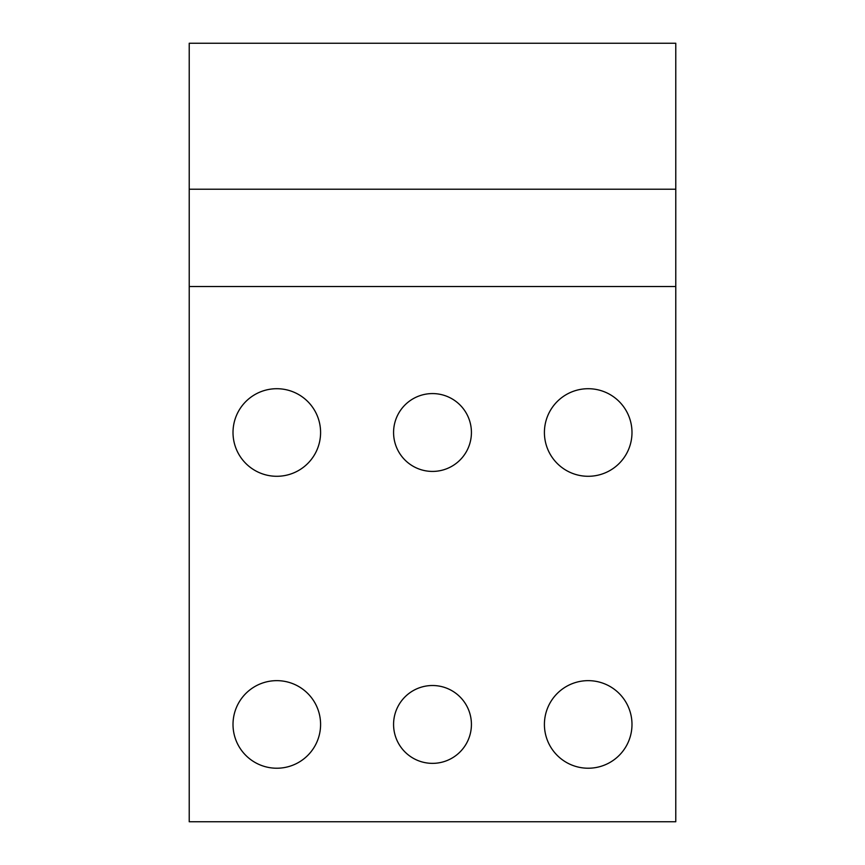 <?xml version="1.0" encoding="UTF-8"?>
<svg xmlns="http://www.w3.org/2000/svg" width="865" height="865" viewBox="0 0 865 865"><rect width="100%" height="100%" fill="white"/><g stroke="black" fill="none" stroke-linecap="round" stroke-linejoin="round"><path stroke-width="1.3" d="M398.343 413.838A38.925 38.925 0 0 1 451.162 398.343A38.925 38.925 0 0 1 466.657 451.162A38.925 38.925 0 0 1 413.838 466.657A38.925 38.925 0 0 1 398.343 413.838M189.219 286.531L189.219 821.75L675.781 821.75L675.781 189.219L189.219 189.219L189.219 286.531L675.781 286.531M675.781 189.219L675.781 43.25L189.219 43.25L189.219 189.219M315.228 745.435A43.791 43.791 0 0 1 255.802 762.865A43.791 43.791 0 0 1 238.372 703.44A43.791 43.791 0 0 1 297.798 686.01A43.791 43.791 0 0 1 315.228 745.435M315.228 453.498A43.791 43.791 0 0 1 255.802 470.928A43.791 43.791 0 0 1 238.372 411.502A43.791 43.791 0 0 1 297.798 394.072A43.791 43.791 0 0 1 315.228 453.498M626.628 745.435A43.791 43.791 0 0 1 567.202 762.865A43.791 43.791 0 0 1 549.772 703.44A43.791 43.791 0 0 1 609.198 686.01A43.791 43.791 0 0 1 626.628 745.435M549.772 411.502A43.791 43.791 0 0 1 609.198 394.072A43.791 43.791 0 0 1 626.628 453.498A43.791 43.791 0 0 1 567.202 470.928A43.791 43.791 0 0 1 549.772 411.502M466.657 743.1A38.925 38.925 0 0 0 451.162 690.281A38.925 38.925 0 0 0 398.343 705.775A38.925 38.925 0 0 0 413.838 758.594A38.925 38.925 0 0 0 466.657 743.1"/></g></svg>

